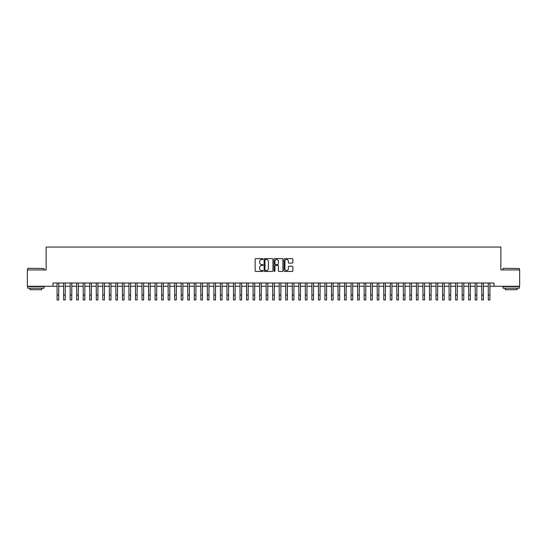 <?xml version="1.0" encoding="UTF-8"?>
<svg xmlns="http://www.w3.org/2000/svg" width="547" height="547" viewBox="0 0 547 547"><rect width="100%" height="100%" fill="white"/><g stroke="black" fill="none" stroke-linecap="round" stroke-linejoin="round"><path stroke-width="0.82" d="M263.045 259.059A0.451 0.451 0 0 0 262.601 258.608L255.784 258.608A0.643 0.643 0 0 0 255.141 259.251L255.141 270.792A0.643 0.643 0 0 0 255.784 271.435L262.601 271.435A0.451 0.451 0 0 0 263.045 270.984A0.451 0.451 0 0 0 262.601 270.539L261.719 270.539A2.051 2.051 0 0 1 259.661 268.488L259.661 267.524A2.051 2.051 0 0 1 261.719 265.473L262.601 265.473A0.451 0.451 0 0 0 263.045 265.022A0.451 0.451 0 0 0 262.601 264.577L261.719 264.577A2.051 2.051 0 0 1 259.661 262.519L259.661 261.562A2.051 2.051 0 0 1 261.719 259.51L262.601 259.51A0.451 0.451 0 0 0 263.045 259.059M292.242 263.128A0.643 0.643 0 0 0 292.884 262.492L292.884 259.251A0.643 0.643 0 0 0 292.242 258.608L284.672 258.608A0.643 0.643 0 0 0 284.037 259.251L284.037 270.792A0.643 0.643 0 0 0 284.672 271.435L292.242 271.435A0.643 0.643 0 0 0 292.884 270.792L292.884 266.881A0.643 0.643 0 0 0 292.242 266.239L289.001 266.239A0.643 0.643 0 0 0 288.365 266.881L288.365 268.823A1.716 1.716 0 0 1 286.649 270.539A1.716 1.716 0 0 1 284.932 268.823L284.932 261.22A1.716 1.716 0 0 1 286.649 259.51A1.716 1.716 0 0 1 288.365 261.22L288.365 262.492A0.643 0.643 0 0 0 289.001 263.128L292.242 263.128M52.991 286.259L27.35 286.259L27.35 269.924L46.133 269.924L46.133 247.053L500.867 247.053L500.867 269.924L519.65 269.924L519.65 286.259L494.009 286.259L494.009 282.99L52.991 282.99L52.991 286.259L57.079 286.259M272.939 259.251A0.643 0.643 0 0 0 272.297 258.608L264.727 258.608A0.643 0.643 0 0 0 264.092 259.251L264.092 270.792A0.643 0.643 0 0 0 264.727 271.435L272.297 271.435A0.643 0.643 0 0 0 272.939 270.792L272.939 259.251M274.703 258.608L282.273 258.608A0.643 0.643 0 0 1 282.908 259.251L282.908 270.792A0.643 0.643 0 0 1 282.273 271.435L279.032 271.435A0.643 0.643 0 0 1 278.389 270.792L278.389 266.115A0.643 0.643 0 0 0 277.746 265.473L275.599 265.473A0.643 0.643 0 0 0 274.956 266.115L274.956 270.984A0.451 0.451 0 0 1 274.512 271.435A0.451 0.451 0 0 1 274.061 270.984L274.061 259.251A0.643 0.643 0 0 1 274.703 258.608M58.714 286.259L63.609 286.259M65.243 286.259L70.146 286.259M71.78 286.259L76.676 286.259M78.31 286.259L83.212 286.259M84.847 286.259L89.742 286.259M91.376 286.259L96.279 286.259M97.913 286.259L102.809 286.259M104.443 286.259L109.345 286.259M110.979 286.259L115.882 286.259M117.509 286.259L122.412 286.259M124.046 286.259L128.948 286.259M130.583 286.259L135.478 286.259M137.112 286.259L142.015 286.259M143.649 286.259L148.545 286.259M150.179 286.259L155.081 286.259M156.715 286.259L161.611 286.259M163.245 286.259L168.148 286.259M169.782 286.259L174.678 286.259M176.312 286.259L181.214 286.259M182.848 286.259L187.751 286.259M189.378 286.259L194.281 286.259M195.915 286.259L200.817 286.259M202.445 286.259L207.347 286.259M208.981 286.259L213.884 286.259M215.518 286.259L220.414 286.259M222.048 286.259L226.95 286.259M228.584 286.259L233.48 286.259M235.114 286.259L240.017 286.259M241.651 286.259L246.547 286.259M248.181 286.259L253.083 286.259M254.717 286.259L259.613 286.259M261.247 286.259L266.15 286.259M267.784 286.259L272.686 286.259M274.314 286.259L279.216 286.259M280.85 286.259L285.753 286.259M287.387 286.259L292.283 286.259M293.917 286.259L298.819 286.259M300.453 286.259L305.349 286.259M306.983 286.259L311.886 286.259M313.52 286.259L318.416 286.259M320.05 286.259L324.952 286.259M326.586 286.259L331.482 286.259M333.116 286.259L338.019 286.259M339.653 286.259L344.555 286.259M346.183 286.259L351.085 286.259M352.719 286.259L357.622 286.259M359.249 286.259L364.152 286.259M365.786 286.259L370.688 286.259M372.322 286.259L377.218 286.259M378.852 286.259L383.755 286.259M385.389 286.259L390.284 286.259M391.919 286.259L396.821 286.259M398.455 286.259L403.351 286.259M404.985 286.259L409.888 286.259M411.522 286.259L416.417 286.259M418.052 286.259L422.954 286.259M424.588 286.259L429.491 286.259M431.118 286.259L436.021 286.259M437.655 286.259L442.557 286.259M444.191 286.259L449.087 286.259M450.721 286.259L455.624 286.259M457.258 286.259L462.153 286.259M463.788 286.259L468.69 286.259M470.324 286.259L475.22 286.259M476.854 286.259L481.757 286.259M483.391 286.259L488.286 286.259M489.921 286.259L494.009 286.259M265.439 259.51A0.451 0.451 0 0 0 264.987 259.955L264.987 270.088A0.451 0.451 0 0 0 265.439 270.539L266.368 270.539A2.051 2.051 0 0 0 268.42 268.488L268.42 261.562A2.051 2.051 0 0 0 266.368 259.51L265.439 259.51M278.389 261.254A1.716 1.716 0 0 0 276.673 259.538A1.716 1.716 0 0 0 274.956 261.254L274.956 263.934A0.643 0.643 0 0 0 275.599 264.577L277.746 264.577A0.643 0.643 0 0 0 278.389 263.934L278.389 261.254M57.079 295.045L58.714 295.045L58.714 299.947L57.079 299.947L57.079 282.99M58.714 295.045L58.714 282.99M27.87 268.29L44.013 268.488L27.87 268.29M35.842 288.214L27.678 288.214L27.678 286.58L44.013 286.58L44.013 288.214L35.842 288.214M41.722 288.214L41.722 289.719L29.962 289.719L29.962 288.214M503.185 268.29L519.322 268.488L503.185 268.29M511.158 288.214L502.987 288.214L502.987 286.58L519.322 286.58L519.322 288.214L511.158 288.214M517.038 288.214L517.038 289.719L505.278 289.719L505.278 288.214M63.609 295.045L65.243 295.045L65.243 299.947L63.609 299.947L63.609 282.99M65.243 295.045L65.243 282.99M70.146 295.045L71.78 295.045L71.78 299.947L70.146 299.947L70.146 282.99M71.78 295.045L71.78 282.99M76.676 295.045L78.31 295.045L78.31 299.947L76.676 299.947L76.676 282.99M78.31 295.045L78.31 282.99M83.212 295.045L84.847 295.045L84.847 299.947L83.212 299.947L83.212 282.99M84.847 295.045L84.847 282.99M89.742 295.045L91.376 295.045L91.376 299.947L89.742 299.947L89.742 282.99M91.376 295.045L91.376 282.99M96.279 295.045L97.913 295.045L97.913 299.947L96.279 299.947L96.279 282.99M97.913 295.045L97.913 282.99M102.809 295.045L104.443 295.045L104.443 299.947L102.809 299.947L102.809 282.99M104.443 295.045L104.443 282.99M109.345 295.045L110.979 295.045L110.979 299.947L109.345 299.947L109.345 282.99M110.979 295.045L110.979 282.99M115.882 295.045L117.509 295.045L117.509 299.947L115.882 299.947L115.882 282.99M117.509 295.045L117.509 282.99M122.412 295.045L124.046 295.045L124.046 299.947L122.412 299.947L122.412 282.99M124.046 295.045L124.046 282.99M128.948 295.045L130.583 295.045L130.583 299.947L128.948 299.947L128.948 282.99M130.583 295.045L130.583 282.99M135.478 295.045L137.112 295.045L137.112 299.947L135.478 299.947L135.478 282.99M137.112 295.045L137.112 282.99M142.015 295.045L143.649 295.045L143.649 299.947L142.015 299.947L142.015 282.99M143.649 295.045L143.649 282.99M148.545 295.045L150.179 295.045L150.179 299.947L148.545 299.947L148.545 282.99M150.179 295.045L150.179 282.99M155.081 295.045L156.715 295.045L156.715 299.947L155.081 299.947L155.081 282.99M156.715 295.045L156.715 282.99M161.611 295.045L163.245 295.045L163.245 299.947L161.611 299.947L161.611 282.99M163.245 295.045L163.245 282.99M168.148 295.045L169.782 295.045L169.782 299.947L168.148 299.947L168.148 282.99M169.782 295.045L169.782 282.99M174.678 295.045L176.312 295.045L176.312 299.947L174.678 299.947L174.678 282.99M176.312 295.045L176.312 282.99M181.214 295.045L182.848 295.045L182.848 299.947L181.214 299.947L181.214 282.99M182.848 295.045L182.848 282.99M187.751 295.045L189.378 295.045L189.378 299.947L187.751 299.947L187.751 282.99M189.378 295.045L189.378 282.99M194.281 295.045L195.915 295.045L195.915 299.947L194.281 299.947L194.281 282.99M195.915 295.045L195.915 282.99M200.817 295.045L202.445 295.045L202.445 299.947L200.817 299.947L200.817 282.99M202.445 295.045L202.445 282.99M207.347 295.045L208.981 295.045L208.981 299.947L207.347 299.947L207.347 282.99M208.981 295.045L208.981 282.99M213.884 295.045L215.518 295.045L215.518 299.947L213.884 299.947L213.884 282.99M215.518 295.045L215.518 282.99M220.414 295.045L222.048 295.045L222.048 299.947L220.414 299.947L220.414 282.99M222.048 295.045L222.048 282.99M226.95 295.045L228.584 295.045L228.584 299.947L226.95 299.947L226.95 282.99M228.584 295.045L228.584 282.99M233.48 295.045L235.114 295.045L235.114 299.947L233.48 299.947L233.48 282.99M235.114 295.045L235.114 282.99M240.017 295.045L241.651 295.045L241.651 299.947L240.017 299.947L240.017 282.99M241.651 295.045L241.651 282.99M246.547 295.045L248.181 295.045L248.181 299.947L246.547 299.947L246.547 282.99M248.181 295.045L248.181 282.99M253.083 295.045L254.717 295.045L254.717 299.947L253.083 299.947L253.083 282.99M254.717 295.045L254.717 282.99M259.613 295.045L261.247 295.045L261.247 299.947L259.613 299.947L259.613 282.99M261.247 295.045L261.247 282.99M266.15 295.045L267.784 295.045L267.784 299.947L266.15 299.947L266.15 282.99M267.784 295.045L267.784 282.99M272.686 295.045L274.314 295.045L274.314 299.947L272.686 299.947L272.686 282.99M274.314 295.045L274.314 282.99M279.216 295.045L280.85 295.045L280.85 299.947L279.216 299.947L279.216 282.99M280.85 295.045L280.85 282.99M285.753 295.045L287.387 295.045L287.387 299.947L285.753 299.947L285.753 282.99M287.387 295.045L287.387 282.99M292.283 295.045L293.917 295.045L293.917 299.947L292.283 299.947L292.283 282.99M293.917 295.045L293.917 282.99M298.819 295.045L300.453 295.045L300.453 299.947L298.819 299.947L298.819 282.99M300.453 295.045L300.453 282.99M305.349 295.045L306.983 295.045L306.983 299.947L305.349 299.947L305.349 282.99M306.983 295.045L306.983 282.99M311.886 295.045L313.52 295.045L313.52 299.947L311.886 299.947L311.886 282.99M313.52 295.045L313.52 282.99M318.416 295.045L320.05 295.045L320.05 299.947L318.416 299.947L318.416 282.99M320.05 295.045L320.05 282.99M324.952 295.045L326.586 295.045L326.586 299.947L324.952 299.947L324.952 282.99M326.586 295.045L326.586 282.99M331.482 295.045L333.116 295.045L333.116 299.947L331.482 299.947L331.482 282.99M333.116 295.045L333.116 282.99M338.019 295.045L339.653 295.045L339.653 299.947L338.019 299.947L338.019 282.99M339.653 295.045L339.653 282.99M344.555 295.045L346.183 295.045L346.183 299.947L344.555 299.947L344.555 282.99M346.183 295.045L346.183 282.99M351.085 295.045L352.719 295.045L352.719 299.947L351.085 299.947L351.085 282.99M352.719 295.045L352.719 282.99M357.622 295.045L359.249 295.045L359.249 299.947L357.622 299.947L357.622 282.99M359.249 295.045L359.249 282.99M364.152 295.045L365.786 295.045L365.786 299.947L364.152 299.947L364.152 282.99M365.786 295.045L365.786 282.99M370.688 295.045L372.322 295.045L372.322 299.947L370.688 299.947L370.688 282.99M372.322 295.045L372.322 282.99M377.218 295.045L378.852 295.045L378.852 299.947L377.218 299.947L377.218 282.99M378.852 295.045L378.852 282.99M383.755 295.045L385.389 295.045L385.389 299.947L383.755 299.947L383.755 282.99M385.389 295.045L385.389 282.99M390.284 295.045L391.919 295.045L391.919 299.947L390.284 299.947L390.284 282.99M391.919 295.045L391.919 282.99M396.821 295.045L398.455 295.045L398.455 299.947L396.821 299.947L396.821 282.99M398.455 295.045L398.455 282.99M403.351 295.045L404.985 295.045L404.985 299.947L403.351 299.947L403.351 282.99M404.985 295.045L404.985 282.99M409.888 295.045L411.522 295.045L411.522 299.947L409.888 299.947L409.888 282.99M411.522 295.045L411.522 282.99M416.417 295.045L418.052 295.045L418.052 299.947L416.417 299.947L416.417 282.99M418.052 295.045L418.052 282.99M422.954 295.045L424.588 295.045L424.588 299.947L422.954 299.947L422.954 282.99M424.588 295.045L424.588 282.99M429.491 295.045L431.118 295.045L431.118 299.947L429.491 299.947L429.491 282.99M431.118 295.045L431.118 282.99M436.021 295.045L437.655 295.045L437.655 299.947L436.021 299.947L436.021 282.99M437.655 295.045L437.655 282.99M442.557 295.045L444.191 295.045L444.191 299.947L442.557 299.947L442.557 282.99M444.191 295.045L444.191 282.99M449.087 295.045L450.721 295.045L450.721 299.947L449.087 299.947L449.087 282.99M450.721 295.045L450.721 282.99M455.624 295.045L457.258 295.045L457.258 299.947L455.624 299.947L455.624 282.99M457.258 295.045L457.258 282.99M462.153 295.045L463.788 295.045L463.788 299.947L462.153 299.947L462.153 282.99M463.788 295.045L463.788 282.99M468.69 295.045L470.324 295.045L470.324 299.947L468.69 299.947L468.69 282.99M470.324 295.045L470.324 282.99M475.22 295.045L476.854 295.045L476.854 299.947L475.22 299.947L475.22 282.99M476.854 295.045L476.854 282.99M481.757 295.045L483.391 295.045L483.391 299.947L481.757 299.947L481.757 282.99M483.391 295.045L483.391 282.99M488.286 295.045L489.921 295.045L489.921 299.947L488.286 299.947L488.286 282.99M489.921 295.045L489.921 282.99M27.678 269.924L27.678 268.488M44.013 269.924L44.013 268.488M502.987 269.924L502.987 268.488M519.322 269.924L519.322 268.488"/></g></svg>
